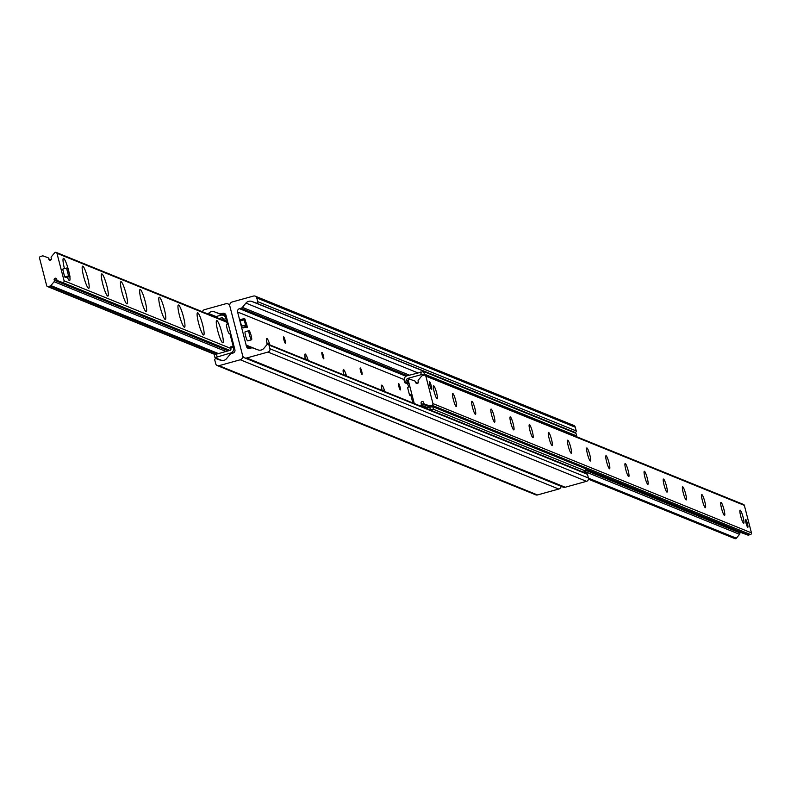 <?xml version="1.0" encoding="UTF-8"?>
<svg xmlns="http://www.w3.org/2000/svg" width="791" height="791" viewBox="0 0 791 791"><rect width="100%" height="100%" fill="white"/><g stroke="black" fill="none" stroke-linecap="round" stroke-linejoin="round"><path stroke-width="1.19" d="M202.545 311.802A2.709 2.66 112.1 0 1 204.493 309.667L225.781 303.754A3.382 3.322 112.1 0 1 229.845 306.117L242.649 355.614A3.382 3.322 112.1 0 1 240.266 359.767L218.978 365.679A2.709 2.66 112.1 0 1 217.288 365.58L535.794 494.85A2.709 2.66 -67.9 0 0 537.494 494.948L558.772 489.036A3.382 3.322 -67.9 0 0 561.205 486.356M217.288 365.58A2.709 2.66 112.1 0 1 215.725 363.791L214.766 360.073A1.147 1.127 112.1 0 1 216.259 358.689L220.63 360.281A5.418 5.319 -67.9 0 0 226.552 358.639L230.092 354.368A2.709 2.66 112.1 0 1 231.447 353.488L232.999 353.063A2.709 2.66 -67.9 0 0 234.907 349.741L225.979 315.214A2.709 2.66 -67.9 0 0 222.726 313.325L221.173 313.76A2.709 2.66 112.1 0 1 219.572 313.701L214.45 311.842A5.418 5.319 -67.9 0 0 208.527 313.483L208.063 314.047M400.038 386.967A3.332 0.504 -105.5 0 1 400.345 389.933A3.332 0.504 -105.5 0 1 398.862 386.483A3.332 0.504 -105.5 0 1 398.565 383.516A3.332 0.504 -105.5 0 1 400.038 386.967M361.724 371.414A3.332 0.504 -105.5 0 1 362.031 374.38A3.332 0.504 -105.5 0 1 360.548 370.93A3.332 0.504 -105.5 0 1 360.241 367.963A3.332 0.504 -105.5 0 1 361.724 371.414M381.974 390.408A8.464 1.285 -105.5 0 1 381.569 385.266A8.464 1.285 -105.5 0 1 383.556 387.906M323.41 355.861A3.332 0.504 -105.5 0 1 323.707 358.827A3.332 0.504 -105.5 0 1 322.234 355.386A3.332 0.504 -105.5 0 1 321.927 352.41A3.332 0.504 -105.5 0 1 323.41 355.861M343.66 374.865A8.464 1.285 -105.5 0 1 343.254 369.723A8.464 1.285 -105.5 0 1 345.232 372.353M285.086 340.308A3.332 0.504 -105.5 0 1 285.393 343.274A3.332 0.504 -105.5 0 1 283.91 339.833A3.332 0.504 -105.5 0 1 283.613 336.857A3.332 0.504 -105.5 0 1 285.086 340.308M305.336 359.312A8.464 1.285 -105.5 0 1 304.94 354.17A8.464 1.285 -105.5 0 1 306.918 356.81M246.08 322.59A3.332 0.504 -105.5 0 1 246.772 324.755A3.332 0.504 -105.5 0 1 247.079 327.731A3.332 0.504 -105.5 0 1 246.515 326.99M267.17 344.421A8.464 1.285 -105.5 0 1 266.616 338.617A8.464 1.285 -105.5 0 1 268.604 341.257M229.845 306.117A3.382 3.322 112.1 0 1 232.228 301.964L253.506 296.052A2.709 2.66 112.1 0 1 256.768 297.94L257.728 301.658A1.147 1.127 112.1 0 1 256.235 303.042L251.854 301.45A5.418 5.319 -67.9 0 0 245.942 303.091L242.402 307.363A2.709 2.66 112.1 0 1 241.047 308.243L239.495 308.668A2.709 2.66 -67.9 0 0 237.587 311.99L246.515 346.517A2.709 2.66 -67.9 0 0 249.768 348.406L251.32 347.971A2.709 2.66 112.1 0 1 252.922 348.03L258.044 349.889A5.418 5.319 -67.9 0 0 263.957 348.248L266.982 344.599A1.147 1.127 112.1 0 1 268.94 345.034L269.899 348.742A2.709 2.66 112.1 0 1 268.001 352.064L246.713 357.977A3.382 3.322 112.1 0 1 242.649 355.614L229.845 306.117M244.597 357.858L563.103 487.127A3.382 3.322 -67.9 0 0 565.219 487.246L586.507 481.333A2.709 2.66 -67.9 0 0 588.415 478.011L587.456 474.303A1.147 1.127 -67.9 0 0 586.793 473.542L268.278 344.273L268.337 343.601L268.782 344.471M568.798 430.413A5.418 5.319 112.1 0 1 570.37 430.719L574.741 432.311A1.147 1.127 -67.9 0 0 576.234 430.927L575.275 427.209A2.709 2.66 -67.9 0 0 573.712 425.42L255.206 296.15M747.752 527.29A4.064 0.623 -105.5 0 1 746.091 523.316A4.064 0.623 -105.5 0 1 745.656 519.46A4.064 0.623 -105.5 0 1 747.337 523.207A4.064 0.623 -105.5 0 1 747.831 527.29A4.064 0.623 -105.5 0 1 747.752 527.29M431.55 389.508A4.064 0.623 -105.5 0 1 429.879 385.543A4.064 0.623 -105.5 0 1 429.444 381.687A4.064 0.623 -105.5 0 1 431.135 385.425A4.064 0.623 -105.5 0 1 431.619 389.518A4.064 0.623 -105.5 0 1 431.55 389.508M743.589 523.207A6.773 1.028 -105.5 0 1 743.55 523.187A6.773 1.028 -105.5 0 1 740.92 516.968A6.773 1.028 -105.5 0 1 739.961 510.284A6.773 1.028 -105.5 0 1 742.868 516.296A6.773 1.028 -105.5 0 1 743.589 523.207M724.437 515.435A6.773 1.028 -105.5 0 1 724.388 515.406A6.773 1.028 -105.5 0 1 721.758 509.196A6.773 1.028 -105.5 0 1 720.809 502.512A6.773 1.028 -105.5 0 1 723.706 508.514A6.773 1.028 -105.5 0 1 724.437 515.435M705.275 507.654A6.773 1.028 -105.5 0 1 705.226 507.634A6.773 1.028 -105.5 0 1 702.596 501.415A6.773 1.028 -105.5 0 1 701.647 494.741A6.773 1.028 -105.5 0 1 704.554 500.743A6.773 1.028 -105.5 0 1 705.275 507.654M686.113 499.882A6.773 1.028 -105.5 0 1 686.074 499.853A6.773 1.028 -105.5 0 1 683.444 493.643A6.773 1.028 -105.5 0 1 682.485 486.959A6.773 1.028 -105.5 0 1 685.392 492.971A6.773 1.028 -105.5 0 1 686.113 499.882M666.961 492.101A6.773 1.028 -105.5 0 1 666.912 492.081A6.773 1.028 -105.5 0 1 664.282 485.872A6.773 1.028 -105.5 0 1 663.333 479.188A6.773 1.028 -105.5 0 1 666.23 485.19A6.773 1.028 -105.5 0 1 666.961 492.101M647.799 484.329A6.773 1.028 -105.5 0 1 647.75 484.31A6.773 1.028 -105.5 0 1 645.12 478.09A6.773 1.028 -105.5 0 1 644.171 471.406A6.773 1.028 -105.5 0 1 647.078 477.418A6.773 1.028 -105.5 0 1 647.799 484.329M628.647 476.558A6.773 1.028 -105.5 0 1 628.598 476.528A6.773 1.028 -105.5 0 1 625.968 470.319A6.773 1.028 -105.5 0 1 625.019 463.635A6.773 1.028 -105.5 0 1 627.916 469.636A6.773 1.028 -105.5 0 1 628.647 476.558M609.485 468.776A6.773 1.028 -105.5 0 1 609.436 468.756A6.773 1.028 -105.5 0 1 606.806 462.537A6.773 1.028 -105.5 0 1 605.857 455.863A6.773 1.028 -105.5 0 1 608.754 461.865A6.773 1.028 -105.5 0 1 609.485 468.776M590.323 461.005A6.773 1.028 -105.5 0 1 590.274 460.975A6.773 1.028 -105.5 0 1 587.644 454.766A6.773 1.028 -105.5 0 1 586.695 448.082A6.773 1.028 -105.5 0 1 589.602 454.093A6.773 1.028 -105.5 0 1 590.323 461.005M571.171 453.223A6.773 1.028 -105.5 0 1 571.122 453.203A6.773 1.028 -105.5 0 1 568.492 446.984A6.773 1.028 -105.5 0 1 567.543 440.31A6.773 1.028 -105.5 0 1 570.44 446.312A6.773 1.028 -105.5 0 1 571.171 453.223M552.009 445.452A6.773 1.028 -105.5 0 1 551.96 445.432A6.773 1.028 -105.5 0 1 549.33 439.213A6.773 1.028 -105.5 0 1 548.381 432.529A6.773 1.028 -105.5 0 1 551.278 438.54A6.773 1.028 -105.5 0 1 552.009 445.452M532.847 437.67A6.773 1.028 -105.5 0 1 532.808 437.65A6.773 1.028 -105.5 0 1 530.168 431.441A6.773 1.028 -105.5 0 1 529.219 424.757A6.773 1.028 -105.5 0 1 532.125 430.759A6.773 1.028 -105.5 0 1 532.847 437.67M513.695 429.899A6.773 1.028 -105.5 0 1 513.646 429.879A6.773 1.028 -105.5 0 1 511.016 423.66A6.773 1.028 -105.5 0 1 510.066 416.986A6.773 1.028 -105.5 0 1 512.963 422.987A6.773 1.028 -105.5 0 1 513.695 429.899M494.533 422.127A6.773 1.028 -105.5 0 1 494.484 422.097A6.773 1.028 -105.5 0 1 491.854 415.888A6.773 1.028 -105.5 0 1 490.904 409.204A6.773 1.028 -105.5 0 1 493.811 415.206A6.773 1.028 -105.5 0 1 494.533 422.127M475.371 414.346A6.773 1.028 -105.5 0 1 475.332 414.326A6.773 1.028 -105.5 0 1 472.702 408.107A6.773 1.028 -105.5 0 1 471.743 401.433A6.773 1.028 -105.5 0 1 474.649 407.434A6.773 1.028 -105.5 0 1 475.371 414.346M456.219 406.574A6.773 1.028 -105.5 0 1 456.17 406.554A6.773 1.028 -105.5 0 1 453.54 400.335A6.773 1.028 -105.5 0 1 452.59 393.651A6.773 1.028 -105.5 0 1 455.487 399.663A6.773 1.028 -105.5 0 1 456.219 406.574M437.057 398.793A6.773 1.028 -105.5 0 1 437.008 398.773A6.773 1.028 -105.5 0 1 434.378 392.563A6.773 1.028 -105.5 0 1 433.428 385.879A6.773 1.028 -105.5 0 1 436.335 391.881A6.773 1.028 -105.5 0 1 437.057 398.793M743.016 533.302A1.355 1.325 -67.9 0 0 743.105 533.342L747.762 535.032A1.355 1.325 -67.9 0 0 748.563 535.062L750.501 534.528A1.355 1.325 -67.9 0 0 751.45 532.867L744.341 505.38A1.355 1.325 -67.9 0 0 743.56 504.48L425.054 375.211A1.355 1.325 112.1 0 1 425.835 376.111L432.944 403.598A1.355 1.325 112.1 0 1 431.985 405.259L430.057 405.793A1.355 1.325 112.1 0 1 429.256 405.763L424.589 404.072A1.355 1.325 112.1 0 1 423.719 402.846A1.355 1.325 -67.9 0 0 421.405 402.006A1.355 1.325 -67.9 0 0 421.217 403.548A1.355 1.325 112.1 0 1 421.049 405.061L420.298 405.961M414.257 403.509L408.423 380.946A1.355 1.325 112.1 0 1 410.173 379.314L414.83 381.005A1.355 1.325 112.1 0 1 415.7 382.231A1.355 1.325 -67.9 0 0 418.024 383.081A1.355 1.325 -67.9 0 0 418.212 381.539A1.355 1.325 112.1 0 1 418.37 380.026L421.593 376.14A1.355 1.325 112.1 0 1 422.265 375.705L424.203 375.161A1.355 1.325 112.1 0 1 425.054 375.211M588.455 479.198L734.819 538.602A1.355 1.325 -67.9 0 0 736.342 538.206L739.565 534.33A1.355 1.325 -67.9 0 0 739.723 532.818A1.355 1.325 112.1 0 1 739.595 531.918M46.659 285.62L39.55 258.133A1.355 1.325 112.1 0 1 40.499 256.472L42.437 255.938A1.355 1.325 112.1 0 1 43.238 255.968L47.895 257.658A1.355 1.325 112.1 0 1 48.765 258.884A1.355 1.325 -67.9 0 0 51.089 259.725A1.355 1.325 -67.9 0 0 51.277 258.182A1.355 1.325 112.1 0 1 51.435 256.67L54.658 252.794A1.355 1.325 112.1 0 1 56.962 253.298L64.071 280.785A1.355 1.325 112.1 0 1 62.321 282.417L57.654 280.726A1.355 1.325 112.1 0 1 56.794 279.5A1.355 1.325 -67.9 0 0 54.47 278.65A1.355 1.325 -67.9 0 0 54.282 280.192A1.355 1.325 112.1 0 1 54.114 281.705L50.901 285.581A1.355 1.325 112.1 0 1 50.219 286.026L48.281 286.56A1.355 1.325 112.1 0 1 46.659 285.62M69.816 276.514A11.509 1.75 -105.5 0 1 69.371 280.538A11.509 1.75 -105.5 0 1 69.292 280.498A11.509 1.75 -105.5 0 1 67.294 277.206M64.467 268.633A11.509 1.75 -105.5 0 1 63.201 258.578A11.509 1.75 -105.5 0 1 66.128 262.75A11.509 1.75 -105.5 0 1 69.479 274.477M88.523 288.32A11.509 1.75 -105.5 0 1 88.444 288.28A11.509 1.75 -105.5 0 1 83.975 277.71A11.509 1.75 -105.5 0 1 82.363 266.359A11.509 1.75 -105.5 0 1 87.297 276.563A11.509 1.75 -105.5 0 1 88.523 288.32M107.685 296.091A11.509 1.75 -105.5 0 1 107.606 296.052A11.509 1.75 -105.5 0 1 103.137 285.492A11.509 1.75 -105.5 0 1 101.515 274.131A11.509 1.75 -105.5 0 1 106.449 284.345A11.509 1.75 -105.5 0 1 107.685 296.091M126.847 303.873A11.509 1.75 -105.5 0 1 126.768 303.833A11.509 1.75 -105.5 0 1 122.289 293.263A11.509 1.75 -105.5 0 1 120.677 281.912A11.509 1.75 -105.5 0 1 125.611 292.116A11.509 1.75 -105.5 0 1 126.847 303.873M145.999 311.644A11.509 1.75 -105.5 0 1 145.92 311.605A11.509 1.75 -105.5 0 1 141.451 301.045A11.509 1.75 -105.5 0 1 139.839 289.684A11.509 1.75 -105.5 0 1 144.773 299.888A11.509 1.75 -105.5 0 1 145.999 311.644M165.161 319.426A11.509 1.75 -105.5 0 1 165.082 319.386A11.509 1.75 -105.5 0 1 160.613 308.816A11.509 1.75 -105.5 0 1 158.991 297.456A11.509 1.75 -105.5 0 1 163.925 307.669A11.509 1.75 -105.5 0 1 165.161 319.426M184.323 327.197A11.509 1.75 -105.5 0 1 184.244 327.158A11.509 1.75 -105.5 0 1 179.765 316.598A11.509 1.75 -105.5 0 1 178.153 305.237A11.509 1.75 -105.5 0 1 183.087 315.441A11.509 1.75 -105.5 0 1 184.323 327.197M203.475 334.969A11.509 1.75 -105.5 0 1 203.396 334.929A11.509 1.75 -105.5 0 1 198.927 324.369A11.509 1.75 -105.5 0 1 197.305 313.009A11.509 1.75 -105.5 0 1 202.239 323.222A11.509 1.75 -105.5 0 1 203.475 334.969M222.637 342.75A11.509 1.75 -105.5 0 1 222.558 342.711A11.509 1.75 -105.5 0 1 218.089 332.141A11.509 1.75 -105.5 0 1 216.467 320.79A11.509 1.75 -105.5 0 1 221.401 330.994A11.509 1.75 -105.5 0 1 222.637 342.75M407.553 382.122L406.979 380.718L404.399 381.44L404.972 382.834L407.553 382.122L408.858 382.646M408.72 386.977A3.382 0.514 74.5 0 0 407.365 383.803L404.972 382.834M575.71 436.355L576.679 435.94L575.996 433.33L423.689 371.523L407.088 375.804A4.064 3.985 -67.9 0 0 404.231 380.787L404.399 381.44M412.853 402.945L410.984 395.708L409.54 395.124L407.523 387.313L409.896 386.651M430.037 409.916L433.458 409.293L432.786 406.693L429.731 407.207L430.403 409.817M429.731 407.207L425.954 408.265M432.786 406.693L585.093 468.509L585.765 471.11L583.303 472.128M576.679 435.94L424.362 374.123L423.689 371.523M420.634 372.037L421.306 374.647L424.362 374.123M421.306 374.647L407.76 378.405A1.355 1.325 -67.9 0 0 406.811 380.066L406.979 380.718M433.458 409.293L585.765 471.11M225.919 318.704L223.349 319.416L223.922 320.82L226.503 320.098L225.751 318.051A4.064 3.985 -67.9 0 0 220.877 315.214L214.984 316.855M226.503 320.098L227.324 320.434M234.067 346.488L230.656 346.873L230.754 348.08L233.335 347.358L233.236 346.151M217.1 356.751L216.427 354.15L214.321 355.06L215.004 357.67L230.646 352.994A4.064 3.985 -67.9 0 0 233.503 348.01L233.335 347.358M227.403 324.083A3.382 0.514 74.5 0 0 226.315 321.789L223.922 320.82M216.427 354.15L229.973 350.383A1.355 1.325 -67.9 0 0 230.923 348.722L230.754 348.08M219.067 318.506L221.549 317.824A1.355 1.325 112.1 0 1 223.171 318.763L223.349 319.416M233.108 346.191A3.382 0.514 74.5 0 0 232.811 344.827L229.815 333.248M222.202 360.587L215.004 357.67M251.578 339.774L247.712 340.852A4.736 0.722 -105.5 0 1 245.744 336.472A4.736 0.722 -105.5 0 1 245.17 331.716L249.036 330.638A4.736 0.722 -105.5 0 1 251.143 335.542A4.736 0.722 -105.5 0 1 251.578 339.774A4.736 0.722 -105.5 0 1 249.61 335.404A4.736 0.722 -105.5 0 1 249.036 330.638M228.213 323.855L226.661 324.29A4.736 0.722 74.5 0 0 227.086 328.512A4.736 0.722 74.5 0 0 229.202 333.426L230.586 333.041M411.913 394.472L409.54 395.124M412.151 395.381L410.984 395.708M429.82 385.306A4.064 0.623 74.5 0 0 431.619 389.518A4.064 0.623 74.5 0 0 431.135 385.435A4.064 0.623 74.5 0 0 429.444 381.687A4.064 0.623 74.5 0 0 429.82 385.306M69.994 276.464L66.128 277.532L64.694 276.949L62.667 269.138L66.533 268.06L67.977 268.643L69.994 276.464L68.56 275.881L66.533 268.06M64.694 276.949L68.56 275.881M746.032 523.088A4.064 0.623 74.5 0 0 747.831 527.29A4.064 0.623 74.5 0 0 747.337 523.217A4.064 0.623 74.5 0 0 745.656 519.46A4.064 0.623 74.5 0 0 746.032 523.088M267.269 344.352A8.128 1.236 -105.5 0 1 266.933 338.775A8.128 1.236 -105.5 0 1 269.909 344.935M306.601 359.826L306.651 359.144L307.096 360.024M305.474 359.361A8.128 1.236 -105.5 0 1 305.257 354.328A8.128 1.236 -105.5 0 1 308.233 360.478M344.925 375.379L344.965 374.697L345.42 375.577M343.788 374.914A8.128 1.236 -105.5 0 1 343.571 369.881A8.128 1.236 -105.5 0 1 346.547 376.032M383.24 390.922L383.289 390.25L383.734 391.13M382.112 390.467A8.128 1.236 -105.5 0 1 381.885 385.425A8.128 1.236 -105.5 0 1 384.861 391.585M244.093 319.861L243.964 318.644L244.953 319.04L247 326.861L246.011 326.465L244.093 319.861L240.217 320.928L240.098 319.722L243.964 318.644M245.437 325.071L241.571 326.139L240.217 320.928M246.97 326.851L243.104 327.929L247 326.861M243.104 327.929L242.145 327.543L246.011 326.465M241.571 326.139L242.145 327.543M240.266 359.767L558.772 489.036M208.527 313.483L216.081 316.548M214.45 311.842L222.518 315.115M219.572 313.701L226.414 316.479M221.173 313.76L226.127 315.767M222.726 313.325L225.692 314.531M218.978 365.679L537.494 494.948M246.713 357.977L565.219 487.246M268.001 352.064L586.507 481.333M269.899 348.742L588.415 478.011M268.94 345.034L587.456 474.303M246.515 346.517L250.599 348.169M246.387 346.003L251.261 347.991M246.317 345.914L251.37 347.961L246.278 345.885M246.08 345.252L252.952 348.04M246.149 345.084L257.441 349.671M237.587 311.99L404.102 379.571M239.495 308.668L406.04 376.269M241.047 308.243L407.335 375.735M242.402 307.363L409.431 375.152M245.942 303.091L417.767 372.838M251.854 301.45L570.37 430.719M256.235 303.042L574.741 432.311M257.728 301.658L576.234 430.927M256.768 297.94L575.275 427.209M425.835 376.111L744.341 505.38M415.7 382.231L417.955 383.151M588.455 478.179L736.342 538.206M421.049 405.061L427.733 407.77M584.816 471.525L739.565 534.33M421.217 403.548L430.096 407.147M585.548 470.24L739.723 532.818M424.589 404.072L431.56 406.9L424.549 404.053M743.056 533.322L585.3 469.3L743.105 533.342M429.256 405.763L431.906 406.841M585.241 469.073L747.762 535.032M430.057 405.793L432.41 406.752M585.162 468.747L748.563 535.062M431.985 405.259L750.501 534.528M432.944 403.598L751.45 532.867M51.02 259.794L48.765 258.884M226.621 322.155L56.962 253.298M230.863 348.475L64.071 280.785M229.874 350.413L62.321 282.417M57.614 280.706L229.578 350.502L57.654 280.726M228.342 350.838L54.282 280.192M226.038 351.481L54.114 281.705M218.454 353.587L50.901 285.581M217.406 353.884L50.219 286.026M215.646 354.487L48.281 286.56M409.036 383.348L407.365 383.803M407.76 378.405L409.817 379.245M408.374 380.708L406.811 380.066M226.819 318.486L225.751 318.051M233.503 348.01L234.571 348.445M226.315 321.789L227.581 321.433M223.032 318.427L221.549 317.824M232.811 344.827L233.582 344.619M231.694 353.419L230.646 352.994M243.944 318.664L240.118 319.722M227.897 303.873L229.795 304.644M223.754 320.414L56.181 252.398M215.29 354.645L47.44 286.52M226.355 316.548L223.418 315.362M54.53 280.291L56.804 279.658M736.174 530.534L734.938 530.88"/></g></svg>
